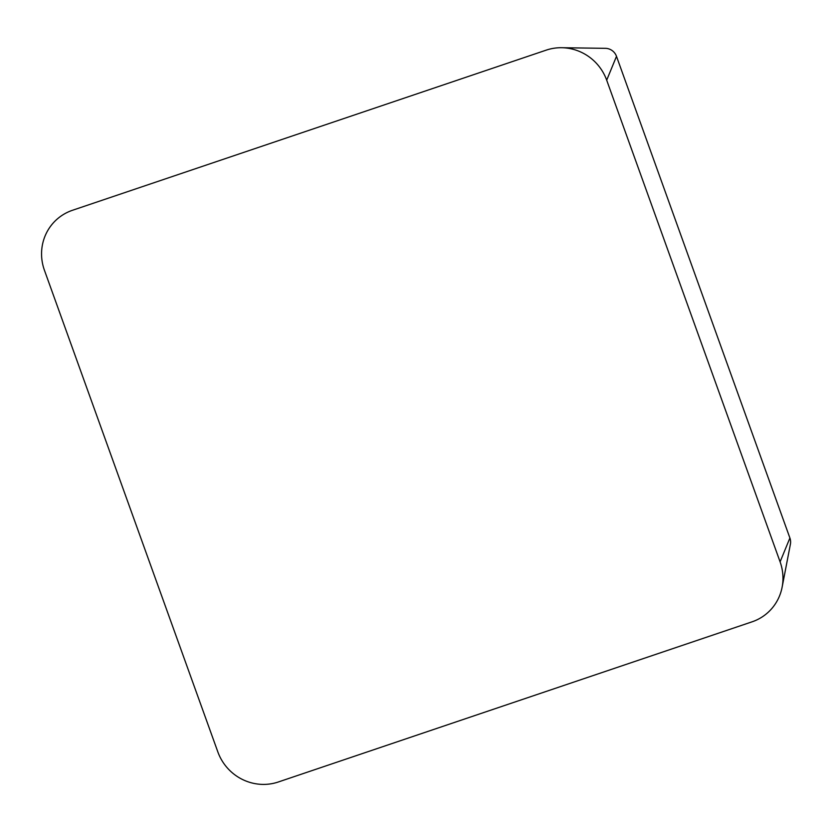 <?xml version="1.0" encoding="UTF-8"?>
<svg xmlns="http://www.w3.org/2000/svg" width="832" height="832" viewBox="0 0 832 832"><rect width="100%" height="100%" fill="white"/><g stroke="black" fill="none" stroke-linecap="round" stroke-linejoin="round"><path stroke-width="1.25" d="M782.122 587.184L790.4 544.232A11.814 11.461 -129.1 0 0 789.901 537.992L616.491 56.326A11.814 11.461 -129.1 0 0 605.405 48.329L561.662 47.715A48.006 46.561 -129.1 0 0 546.208 50.138L72.498 210.278A48.006 46.561 -129.1 0 0 44.429 270.254L217.849 751.93A48.006 46.561 -129.1 0 0 278.325 781.986L752.034 621.837A48.006 46.561 -129.1 0 0 782.122 587.184A48.006 46.561 -129.1 0 0 780.104 561.86L606.694 80.184A48.006 46.561 -129.1 0 0 561.662 47.715M780.104 561.86L789.901 537.992M606.694 80.184L616.491 56.326"/></g></svg>
